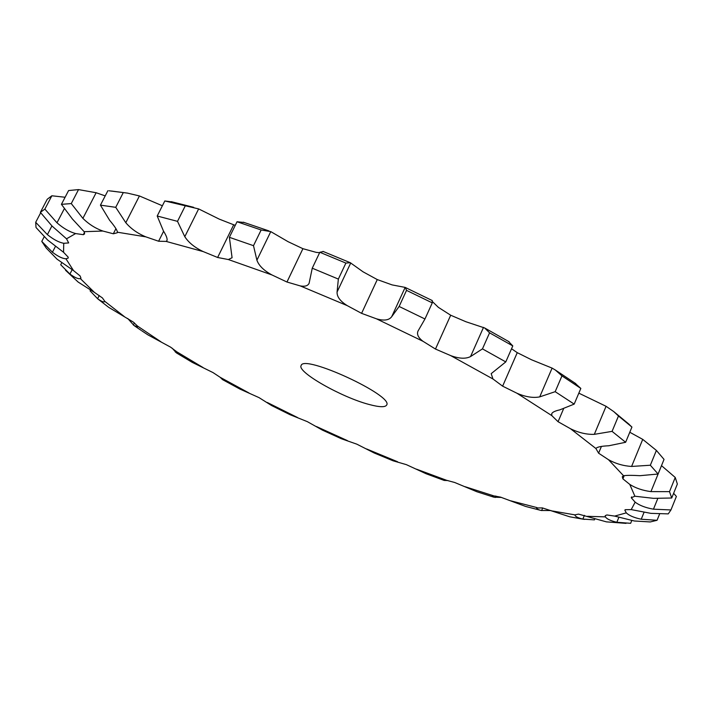 <?xml version="1.0" encoding="UTF-8"?>
<svg xmlns="http://www.w3.org/2000/svg" width="713" height="713" viewBox="0 0 713 713"><rect width="100%" height="100%" fill="white"/><g stroke="black" fill="none" stroke-linecap="round" stroke-linejoin="round"><path stroke-width="1.07" d="M631.789 520.49L630.64 523.315L616.843 522.273C610.569 520.784 606.763 518.984 605.435 516.88L605.194 515.713L606.87 514.955L614.659 516.096L634.303 520.989L650.283 521.943L657.056 520.294L641.237 519.224C634.071 517.7 629.089 515.579 626.29 512.861L624.838 510.143L625.221 509.697L631.219 509.599L650.889 513.36L668.25 513.877L670.951 509.947L653.456 509.18C645.577 507.781 639.481 505.446 635.149 502.166L631.263 497.754L634.891 496.23L653.571 498.342L671.717 498.013L669.507 491.631L650.942 491.613C642.663 490.535 635.604 488.129 629.775 484.403L622.886 478.842L622.289 476.712L623.581 475.767C626.433 475.241 631.914 475.215 640.033 475.687L658.09 474.02L650.336 465.233L631.593 466.445C623.331 465.928 615.613 463.664 608.447 459.671L598.572 453.174L601.407 446.463L598.599 453.183L595.925 448.53C596.941 447.024 601.228 446.097 608.786 445.768L625.631 442.283L631.932 427.069L627.493 422.916M108.759 307.383L133.215 322.009L137.511 326.064L137.636 326.866L134.053 325.556L127.734 318.479M141.664 330.716L148.01 334.923L170.621 347.16L176.494 351.634L177.475 353.211L176.405 352.873L172.163 348.167M176.726 353.069L192.234 362.356L213.035 372.596L220.21 377.329L222.563 379.637L221.092 378.077M222.625 379.673L239.898 389.057L259.033 397.622L271.573 405.528L289.915 414.645L307.356 421.659L322.454 430.135L341.277 438.7L356.848 444.172L374.272 453.022L393.023 460.776L406.348 464.635L426.053 473.726L444.047 480.384M447.898 480.553L444.199 480.437L446.748 480.357L454.689 482.487L476.828 491.729L493.414 497.041M501.48 497.424L493.886 497.193L492.344 496.248L493.744 495.865L500.535 497.13L525.579 506.426L540.347 510.258M551.104 510.544L541.301 510.499C537.976 509.652 536.417 508.815 536.639 507.977L542.388 507.914L569.749 516.8L584.384 519.403M594.918 518.716L594.446 519.866L582.842 519.1C577.566 517.763 574.928 516.355 574.936 514.875L578.493 514.109L606.415 521.863L626.014 523.369M631.263 497.754L631.62 496.89L631.263 497.754M622.886 478.842L624.223 475.607L622.886 478.842M625.631 442.283L612.075 431.365L594.321 434.342C586.621 434.618 578.698 432.755 570.534 428.754L558.047 421.695L551.826 415.634L551.71 413.692C552.495 412.141 555.186 410.866 559.785 409.868L574.179 404.111L580.837 388.425L574.571 382.81M574.179 404.111L555.186 391.678L539.723 396.874C533.19 398.175 525.615 396.963 516.987 393.255L502.603 386.152L492.977 378.995L491.186 373.657L505.775 361.91L512.79 345.912L508.44 341.384M505.775 361.91L482.46 348.88L470.544 356.571C465.749 359.022 459.136 358.701 450.705 355.618L435.465 349.049L423.014 341.304C418.29 337.748 416.624 334.335 418.014 331.046L424.966 318.987L432.274 302.873L432.123 300.485M424.966 318.987L399.137 306.465L391.713 316.67C389.066 320.271 383.986 320.993 376.464 318.818L361.589 313.355L347.276 305.645C340.235 301.251 336.839 296.706 337.08 292.027L338.354 279.077L345.885 263.079L350.297 262.714L363.077 271.831L377.266 279.576L361.589 313.355L377.266 279.576L392.123 284.906L405.162 287.401L432.319 300.583M338.354 279.077L312.249 268.195L309.103 283.319C307.811 285.886 304.87 286.751 300.262 285.913L286.965 282.018L302.918 248.694L288.034 241.662L270.771 231.618L261.145 229.987L237.028 221.743L244.345 222.527M124.214 316.492L104.856 301.394L102.431 297.936L94.437 292.41L80.337 278.587L80.952 278.123L80.088 275.922L73.537 270.601L65.944 258.774L68.163 258.106L68.181 257.143L63.555 252.277L63.742 243.293L68.689 242.928L66.523 238.819L75.605 233.57L83.376 234.684L84.606 233.882L84.143 231.689L102.868 231.039L113.358 233.784L117.288 232.759L117.431 232.224L145.817 236.85L158.642 241.244L166.138 241.413L203.223 251.591L217.643 257.491L228.356 259.541L272.001 274.968L286.974 282.027M369.218 404.503C341.812 397.453 296.76 371.919 301.136 365.555C303.373 353.871 394.093 395.795 386.642 405.064C385.198 407.408 379.387 407.221 369.218 404.503M162.377 205.772L139.427 195.95L127.413 193.098L111.558 191.048M235.245 225.379L219.274 219.132L198.642 208.909L164.81 200.959L172.983 202.073M286.956 282.018L302.918 248.685L316.242 252.375L319.62 252.696M482.46 348.88L489.573 332.828L484.653 327.971L465.874 321.723L450.696 315.226L438.379 307.356L432.595 301.768M555.186 391.678L561.96 375.876L555.365 370.038L552.103 368.104L531.524 359.771L517.255 352.659L511.542 348.755M612.075 431.365L618.483 415.991L613.741 411.588L606.077 406.303L578.831 393.157M104.856 301.394L104.82 301.474C104.045 302.508 101.629 301.59 97.601 298.72L90.096 290.877L90.498 290.093M94.437 292.41L78.145 282.054L65.534 270.263M80.337 278.587C78.341 279.157 74.874 277.651 69.919 274.059L60.712 264.755L61.755 262.723M73.537 270.601L57.004 259.14L46.238 248.071L41.773 241.404L44.144 236.859M65.944 258.774C62.557 258.667 58.047 256.484 52.432 252.233L41.773 241.404M63.555 252.277L47.548 239.951L36.024 227.509L35.695 222.296L40.677 212.786M63.742 243.293C58.921 242.402 53.475 239.515 47.388 234.63L35.695 222.296M66.523 238.819L52.022 226.012L40.374 212.349L44.874 209.096L51.853 195.781L65.115 197.251M75.605 233.57C69.419 231.841 63.207 228.249 56.978 222.804L44.874 209.096M83.341 234.666L84.517 232.393L83.341 234.666M84.143 231.689L72.334 218.936L61.416 204.337L71.264 203.579L78.528 189.596L96.13 192.733L105.203 195.888M102.868 231.039C95.497 228.454 88.84 224.23 82.886 218.365L71.264 203.579M113.331 233.766L115.943 228.632L113.331 233.766M117.431 232.224C117.226 230.183 114.606 226.181 109.57 220.219L100.435 205.148L115.738 207.323L123.233 192.697M145.817 236.85C137.636 233.472 130.969 228.757 125.8 222.714L115.738 207.323M158.616 241.226L163.616 231.27L158.616 241.226M166.138 241.413L166.94 240.629C167.591 238.971 166.414 235.736 163.411 230.923L157.208 216.012L177.51 221.351L185.13 206.128M203.223 251.591C194.756 247.58 188.615 242.607 184.792 236.68L177.51 221.351M217.625 257.473L233.632 224.916L217.625 257.473M228.356 259.541L232.081 257.732L229.381 237.313L253.498 245.682L261.145 229.987M272.001 274.968C263.899 270.592 258.864 265.673 256.903 260.2L253.498 245.682M361.589 313.346L377.275 279.585M435.474 349.04L450.696 315.217L435.474 349.04M517.264 352.659L502.629 386.152L517.255 352.659M558.074 421.695L563.546 408.834L558.074 421.695M669.507 491.631L675.238 477.46L661.495 465.642M650.336 465.233L656.388 450.42L642.734 439.377L629.784 432.247M40.374 212.349L47.254 199.221L51.853 195.781M61.416 204.337L68.6 190.549L78.528 189.596M312.249 268.195L319.825 252.268L323.372 251.546M319.825 252.268L345.885 263.079M399.137 306.465L406.526 290.369L405.367 287.491M406.526 290.369L432.274 302.873M489.573 332.828L512.79 345.912M670.951 509.947L676.387 496.435L673.607 493.316M561.96 375.876L580.837 388.425M675.238 477.46L677.35 484.038L671.717 498.013M618.483 415.991L631.932 427.069M656.388 450.42L664.035 459.395L658.09 474.02M100.435 205.148L107.877 190.71M157.208 216.012L164.81 200.959M229.381 237.313L237.028 221.743M657.056 520.294L659.552 514.135M160.978 341.821L137.511 326.064M203.062 367.551L176.494 351.634M249.006 392.988L220.21 377.329M297.517 417.524L267.277 402.488M347.409 440.616L316.447 426.534M397.542 461.739L366.571 448.94M446.748 480.357L416.499 469.172M493.744 495.865L465.019 486.676M537.041 507.611L510.784 500.829M574.936 514.875L552.245 510.954M605.435 516.88L587.565 516.31M626.29 512.861L614.659 516.096M635.149 502.166L631.219 509.599M629.775 484.403L634.891 496.23M608.447 459.671L623.581 475.767M570.534 428.754L595.925 448.53M516.987 393.255L551.826 415.634M450.705 355.618L492.977 378.995M376.464 318.818L423.014 341.304M300.262 285.913L347.276 305.645M133.358 325.039L134.418 322.909M97.601 298.72L99.232 295.494M175.318 352.062L175.844 350.983M69.919 274.059L72.165 269.692M52.432 252.233L55.516 246.279M47.388 234.63L51.924 225.923M56.978 222.804L64.232 208.873M82.886 218.365L96.13 192.733M125.8 222.714L139.427 195.95M495.196 497.496L495.82 496.034M184.792 236.68L198.642 208.909M541.613 510.561L542.7 507.995M256.903 260.2L270.771 231.618M582.842 519.1L584.402 515.356M337.08 292.027L350.76 262.919M391.713 316.67L405.162 287.401M616.843 522.273L618.902 517.246M470.544 356.571L483.512 327.374M641.237 519.224L644.097 512.192M539.723 396.874L552.103 368.104M653.456 509.18L657.725 498.654M594.321 434.342L606.077 406.303M650.942 491.613L661.512 465.651M631.593 466.445L642.734 439.377M140.933 330.226L134.704 326.001M97.423 298.587L108.358 307.08M108.982 190.781L127.413 193.098M171.254 201.663L193.66 207.323M243.32 222.189L268.979 230.932M322.971 251.386L350.297 262.714M484.653 327.971L509.18 341.812M555.365 370.038L575.828 383.674M613.741 411.588L629.222 424.404"/></g></svg>
